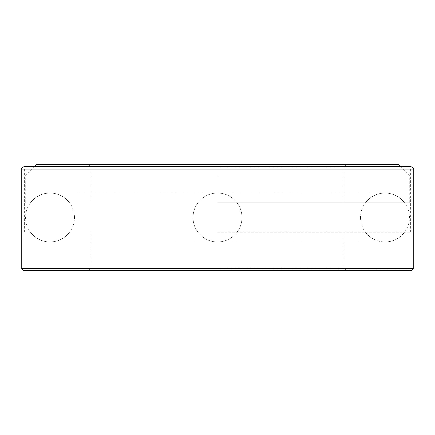 <?xml version="1.0" encoding="UTF-8"?>
<svg xmlns="http://www.w3.org/2000/svg" width="435" height="435" viewBox="0 0 435 435"><rect width="100%" height="100%" fill="white"/><g stroke="black" fill="none" stroke-linecap="round" stroke-linejoin="round"><path stroke-width="0.33" stroke-dasharray="2.17 1.63" d="M217.5 232.181L410.64 232.181L217.5 232.181M217.5 169.052L410.64 169.052L217.5 169.052M217.5 166.442L32.19 166.442L217.5 166.442M410.64 166.442L24.36 166.442M413.25 268.558L21.75 268.558M411.292 270.516L23.707 270.516M217.5 270.516L410.64 270.516L217.5 270.516M217.5 269.863L410.64 269.863L217.5 269.863M217.5 267.906L343.922 267.906L217.5 267.906M217.5 202.819L409.726 202.819L217.5 202.819M217.5 167.094L343.922 167.094L217.5 167.094M217.5 164.484L88.468 164.484L217.5 164.484M398.242 164.484L36.757 164.484M217.5 175.968L409.726 175.968L217.5 175.968M413.25 169.052L21.75 169.052M365.422 232.181C370.408 238.516 376.933 241.778 384.997 241.969C393.061 241.778 399.586 238.516 404.572 232.181M69.578 232.181C64.592 238.516 58.067 241.778 50.003 241.969L384.997 241.969L50.003 241.969C41.939 241.778 35.414 238.516 30.428 232.181M410.64 232.181L410.64 169.052M24.36 232.181L24.36 169.052M402.81 169.052L402.81 166.442M32.19 169.052L32.19 166.442M410.64 270.516L410.64 269.863L409.987 270.516M24.36 270.516L24.36 269.863L25.012 270.516M91.078 232.181L91.078 267.906L88.468 270.516M343.922 232.181L343.922 267.906L346.532 270.516M365.422 202.819C370.408 196.484 376.933 193.222 384.997 193.031L50.003 193.031C58.067 193.222 64.592 196.484 69.578 202.819M30.428 202.819C35.414 196.484 41.939 193.222 50.003 193.031L384.997 193.031C393.061 193.222 399.586 196.484 404.572 202.819M343.922 202.819L343.922 167.094L346.532 164.484M91.078 202.819L91.078 167.094L88.468 164.484M34.8 166.442L25.273 175.968L25.273 202.819M400.2 166.442L409.726 175.968L409.726 202.819M74.472 217.5A24.469 24.469 0 0 0 37.769 196.31A24.469 24.469 0 0 0 37.769 238.69A24.469 24.469 0 0 0 74.472 217.5M241.969 217.5A24.469 24.469 0 0 0 217.5 193.031A24.469 24.469 0 0 0 193.031 217.5A24.469 24.469 0 0 0 217.5 241.969A24.469 24.469 0 0 0 241.969 217.5A24.469 24.469 0 0 0 217.5 193.031A24.469 24.469 0 0 0 193.031 217.5A24.469 24.469 0 0 0 217.5 241.969A24.469 24.469 0 0 0 241.969 217.5M360.528 217.5A24.469 24.469 0 0 0 397.231 238.69A24.469 24.469 0 0 0 397.231 196.31A24.469 24.469 0 0 0 360.528 217.5"/><path stroke-width="0.65" d="M217.5 166.442L410.64 166.442C415.202 168.916 412.423 168.514 413.25 169.052L21.75 169.052C22.576 168.514 19.798 168.916 24.36 166.442L217.5 166.442M413.25 268.558L411.292 270.516L23.707 270.516L21.75 268.558L413.25 268.558L413.25 169.052M34.8 166.442L36.757 164.484L398.242 164.484L400.2 166.442M21.75 268.558L21.75 169.052"/></g></svg>
